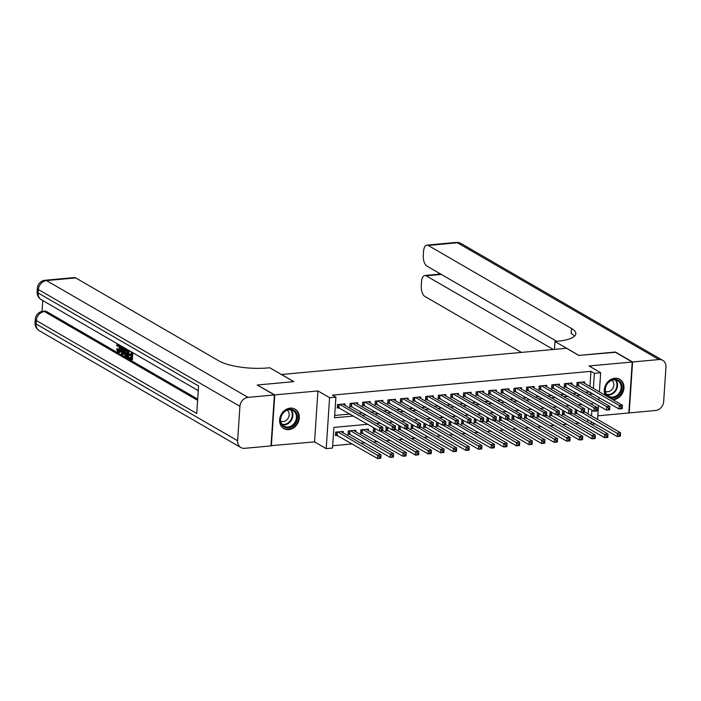 <?xml version="1.0" encoding="UTF-8"?>
<svg xmlns="http://www.w3.org/2000/svg" width="701" height="701" viewBox="0 0 701 701"><rect width="100%" height="100%" fill="white"/><g stroke="black" fill="none" stroke-linecap="round" stroke-linejoin="round"><path stroke-width="1.05" d="M288.742 429.625A11.216 9.358 120.1 0 0 298.757 420.845A11.216 9.358 120.1 0 0 295.077 409.174A11.216 9.358 120.1 0 0 290.17 408.14A11.216 9.358 120.1 0 0 280.163 416.92A11.216 9.358 120.1 0 0 283.835 428.583A11.216 9.358 120.1 0 0 288.742 429.625M612.989 399.772A11.216 9.358 120.1 0 0 613.41 399.736A11.216 9.358 120.1 0 0 623.417 390.956A11.216 9.358 120.1 0 0 619.745 379.294A11.216 9.358 120.1 0 0 614.838 378.251A11.216 9.358 120.1 0 0 605.901 384.516A11.216 9.358 120.1 0 0 605.34 395.338M367.859 424.28L333.886 427.408L332.511 448.062L326.21 448.649L329.593 397.686L335.902 397.108L334.526 417.77L353.584 416.008M271.015 445.661L314.556 441.893L326.21 448.649M597.813 415.824L628.823 412.968L632.206 362.014L589.024 365.983L600.678 372.739L599.399 391.894M595.394 423.868L591.258 424.245M332.668 445.748L352.41 443.935M360.884 443.155L365.019 442.769M373.493 441.989L377.629 441.612M386.102 440.833L390.229 440.447M398.711 439.667L402.838 439.29M411.321 438.511L415.448 438.134M423.93 437.354L428.057 436.968M436.53 436.188L440.666 435.812M449.139 435.032L453.275 434.646M461.749 433.866L465.885 433.49M474.358 432.71L478.494 432.324M486.967 431.544L491.103 431.168M499.576 430.388L503.704 430.002M512.186 429.222L516.313 428.846M524.795 428.066L528.922 427.689M537.404 426.909L541.531 426.523M550.013 425.744L554.14 425.367M562.614 424.587L566.75 424.201M575.223 423.422L579.359 423.045M257.609 385.226L274.757 394.908L271.375 445.871M257.618 384.98L293.868 381.642L281.53 374.492L566.478 348.266L578.816 355.416L615.066 352.077L632.206 362.014M344.953 405.318L345.05 403.89L337.479 404.582L337.251 408.026L339.459 407.824M357.563 404.153L357.659 402.725L350.088 403.425L349.86 406.869L352.068 406.668M370.172 402.996L370.268 401.568L362.697 402.26L362.47 405.704L364.678 405.502M382.781 401.831L382.869 400.411L375.307 401.103L375.079 404.547L377.287 404.346M395.382 400.674L395.478 399.246L387.916 399.947L387.688 403.39L389.896 403.18M407.991 399.517L408.087 398.089L400.525 398.781L400.297 402.225L402.505 402.024M420.6 398.352L420.696 396.924L413.134 397.625L412.907 401.068L415.106 400.858M433.209 397.195L433.306 395.767L425.744 396.459L425.516 399.903L427.715 399.701M445.818 396.03L445.915 394.602L438.353 395.303L438.116 398.746L440.324 398.545M458.428 394.873L458.524 393.445L450.953 394.137L450.725 397.581L452.934 397.379M471.037 393.708L471.133 392.28L463.563 392.981L463.335 396.424L465.543 396.223M483.646 392.551L483.743 391.123L476.172 391.815L475.944 395.259L478.152 395.057M496.255 391.386L496.343 389.966L488.781 390.659L488.553 394.102L490.761 393.901M508.865 390.229L508.952 388.801L501.39 389.502L501.162 392.946L503.371 392.735M521.465 389.064L521.562 387.644L513.999 388.336L513.772 391.78L515.98 391.579M534.074 387.907L534.171 386.479L526.609 387.18L526.381 390.623L528.589 390.413M546.684 386.75L546.78 385.322L539.218 386.014L538.99 389.458L541.19 389.257M559.293 385.585L559.389 384.157L551.827 384.858L551.599 388.301L553.799 388.1M571.902 384.428L571.998 383L564.436 383.692L564.2 387.136L566.408 386.934M576.862 409.927L575.214 410.076L574.986 413.52L577.186 413.318M564.252 411.084L562.605 411.242L562.377 414.685L564.577 414.484M549.838 414.817L551.424 415.325L551.626 412.249L549.996 412.398L549.768 415.842L551.976 415.64M537.229 415.973L538.815 416.482L539.016 413.406L537.387 413.564L537.159 417.007L539.367 416.797M526.433 414.571L524.777 414.72L524.55 418.164L526.758 417.962M513.824 415.728L512.168 415.886L511.94 419.321L514.148 419.119M499.401 419.461L500.987 419.96L501.197 416.893L499.559 417.042L499.331 420.486L501.539 420.285M486.792 420.618L488.378 421.126L488.588 418.05L486.95 418.199L486.722 421.643L488.93 421.441M474.183 421.783L475.777 422.282L475.979 419.216L474.34 419.364L474.113 422.808L476.321 422.607M463.387 420.372L461.74 420.521L461.503 423.965L463.712 423.763M450.778 421.529L449.131 421.687L448.903 425.13L451.102 424.929M436.355 425.262L437.95 425.77L438.151 422.694L436.521 422.843L436.294 426.287L438.493 426.085M423.755 426.418L425.341 426.927L425.542 423.851L423.912 424.009L423.684 427.452L425.893 427.242M411.145 427.584L412.731 428.092L412.933 425.016L411.303 425.165L411.075 428.609L413.283 428.407M400.35 426.173L398.694 426.331L398.466 429.766L400.674 429.564M385.927 429.906L387.513 430.405L387.723 427.338L386.085 427.487L385.857 430.931L388.065 430.729M373.318 431.062L374.904 431.571L375.114 428.495L373.475 428.644L373.247 432.088L375.456 431.886M368.34 430.537L368.437 429.108L360.866 429.809L360.638 433.253L362.846 433.052M355.731 431.702L355.828 430.274L348.266 430.966L348.029 434.41L350.237 434.208M587.569 422.107L587.745 419.435M588.113 413.958L588.49 408.201M343.122 432.859L343.218 431.43L335.656 432.131L335.428 435.575L337.628 435.374M589.944 386.409L590.943 371.328L332.476 395.119L335.902 397.108M334.684 415.448L350.158 414.028M358.64 413.248L362.767 412.863M371.25 412.083L375.377 411.706M383.85 410.926L387.986 410.541M396.459 409.761L400.595 409.384M409.069 408.604L413.204 408.227M421.678 407.447L425.814 407.062M434.287 406.282L438.423 405.905M446.896 405.125L451.023 404.74M459.505 403.96L463.633 403.583M472.115 402.803L476.242 402.418M484.724 401.638L488.851 401.261M497.333 400.481L501.46 400.096M509.934 399.316L514.07 398.939M522.543 398.159L526.679 397.782M535.152 397.003L539.288 396.617M547.761 395.837L551.897 395.46M560.371 394.681L564.507 394.295M572.98 393.515L577.107 393.138M585.589 392.358L589.576 391.894M584.511 383.263L584.608 381.835L577.037 382.536L576.809 385.979L579.017 385.778M314.556 441.893L317.939 390.939L274.757 394.908M317.939 390.939L329.593 397.686M590.943 371.328L594.369 373.318L600.678 372.739M592.284 404.705L592.354 403.618L590.671 403.767M582.198 404.547L578.062 404.933M569.589 405.713L565.462 406.089M556.98 406.869L552.852 407.255M544.37 408.035L540.243 408.411M531.761 409.191L527.634 409.577M519.152 410.357L515.025 410.733M506.551 411.513L502.415 411.899M493.942 412.679L489.806 413.055M481.333 413.835L477.197 414.212M468.724 414.992L464.588 415.378M456.114 416.157L451.979 416.534M443.505 417.314L439.378 417.7M430.896 418.479L426.769 418.856M418.287 419.636L414.16 420.022M405.677 420.802L401.55 421.178M393.077 421.958L388.941 422.344M380.468 423.124L376.332 423.5M590.996 424.096L591.171 421.424M591.539 415.938L591.924 410.19M599.04 397.379L598.864 400.052M598.496 405.529L597.576 419.435M589.015 394.339L593.002 393.883M593.37 388.398L594.369 373.318M362.066 415.229L366.194 414.852M374.676 414.072L378.803 413.695M387.285 412.915L391.412 412.53M399.894 411.75L404.021 411.373M412.495 410.593L416.631 410.208M425.104 409.428L429.24 409.051M437.713 408.271L441.849 407.886M450.322 407.106L454.458 406.729M462.932 405.949L467.068 405.564M475.541 404.784L479.668 404.407M488.15 403.627L492.277 403.25M500.759 402.47L504.886 402.085M513.369 401.305L517.496 400.928M525.969 400.148L530.105 399.763M538.578 398.983L542.714 398.606M551.188 397.826L555.323 397.441M563.797 396.661L567.933 396.284M576.406 395.504L580.542 395.119M589.567 391.99L592.993 393.98M621.051 406.992L620.955 408.368L622.216 408.254L622.313 406.878L621.051 406.992L619.281 405.529L622.435 405.239L622.199 408.683L619.053 408.972L619.281 405.529L579.245 382.334M582.4 382.045L622.435 405.239L622.313 406.878M620.955 408.368L619.053 408.972L576.879 384.954M620.481 434.418L619.22 434.541L619.123 435.917L620.385 435.794L620.604 432.789L620.376 436.224L617.222 436.521L617.45 433.078L620.604 432.789L584.397 411.802M575.048 412.495L617.222 436.521L619.123 435.917M581.777 412.407L619.22 434.541M609.852 381.02A9.709 8.097 -59.9 0 1 621.252 383.351A9.709 8.097 -59.9 0 1 617.292 396.337A9.709 8.097 -59.9 0 1 605.892 394.006A9.709 8.097 -59.9 0 1 609.852 381.02M616.678 395.574A8.99 7.501 120.1 0 0 617.739 380.704A8.99 7.501 120.1 0 0 609.782 381.388A8.99 7.501 120.1 0 0 608.722 396.258A8.99 7.501 120.1 0 0 616.678 395.574M605.462 391.342A6.397 5.336 120.1 0 0 610.676 390.632A6.397 5.336 120.1 0 0 611.85 380.319M612.323 399.386A11.146 9.297 120.1 0 0 617.844 397.476A11.146 9.297 120.1 0 0 619.158 379.039A11.146 9.297 120.1 0 0 618.659 378.768M285.184 410.9A9.709 8.097 -59.9 0 1 296.584 413.24A9.709 8.097 -59.9 0 1 292.632 426.226A9.709 8.097 -59.9 0 1 281.232 423.886A9.709 8.097 -59.9 0 1 285.184 410.9M292.01 425.454A8.99 7.501 120.1 0 0 293.071 410.584A8.99 7.501 120.1 0 0 285.123 411.277A8.99 7.501 120.1 0 0 284.063 426.138A8.99 7.501 120.1 0 0 292.01 425.454M280.794 421.222A6.397 5.336 120.1 0 0 286.017 420.512A6.397 5.336 120.1 0 0 287.182 410.199M282.845 427.908A11.146 9.297 120.1 0 0 283.318 428.206A11.146 9.297 120.1 0 0 293.184 427.356A11.146 9.297 120.1 0 0 294.499 408.92A11.146 9.297 120.1 0 0 293.999 408.657M615.425 352.288L578.947 355.407L554.955 341.501L557.093 341.299A35.953 10.094 3.8 0 0 575.828 333.755A35.953 10.094 3.8 0 0 571.481 328.471L428.215 245.446A8.631 4.092 -95.3 0 0 426.874 245.122A8.631 4.092 -95.3 0 0 423.553 251.326L423.281 255.392A8.631 4.092 -95.3 0 0 426.848 266.038L556.778 341.334M554.43 349.37L554.955 341.501M632.582 361.979L629.2 412.933L655.549 410.506A8.631 7.203 120.1 0 0 663.663 401.55L665.95 367.114A8.631 7.203 120.1 0 0 662.708 360.349A8.631 7.203 120.1 0 0 658.931 359.552L632.582 361.979L615.443 352.042M553.308 349.475L426.199 275.817A8.631 4.092 -95.3 0 0 424.859 275.484A8.631 4.092 -95.3 0 0 421.529 281.697L421.266 285.754A8.631 4.092 -95.3 0 0 424.824 296.4L521.465 352.41M424.859 275.484L439.983 274.091A8.631 4.092 84.7 0 1 441.174 274.336M574.557 336.156A35.953 10.094 3.8 0 0 571.149 333.431L571.481 328.471M118.627 344.857L118.197 346.057L117.19 346.154L116.629 345.549L117.417 343.814M119.582 345.067L120.108 349.168L121.08 349.08C120.922 351.604 120.195 352.629 118.942 352.156M120.108 349.168C119.915 351.692 119.188 352.726 117.934 352.252L116.515 348.932L118.119 348.923L119.039 351.219M125.234 348.336L125.05 348.94M124.541 350.666L123.367 354.61L121.702 354.32L120.686 345.707M122.377 346.688L122.544 348.187L123.446 348.712M132.813 352.734L132.34 359.815L131.332 359.902L128.432 358.22L128.493 357.273L130.859 357.966M128.493 357.273L130.815 358.614L130.991 356.073L128.826 354.82L128.888 353.865L131.096 354.469M42.779 300.554L42.06 311.402M45.153 280.251A8.631 8.631 0 0 0 37.337 288.277A8.631 2.418 -176.2 0 0 38.38 289.539A8.631 7.203 -59.9 0 1 46.494 280.584A8.631 4.092 -95.3 0 0 45.153 280.251L74.341 277.57A8.631 4.092 84.7 0 1 75.682 277.894L46.494 280.584L248.031 397.371A8.631 7.203 120.1 0 0 239.917 406.335L38.38 289.539L38.152 292.983L198.558 385.936L196.727 413.485L36.321 320.532A8.631 7.203 -59.9 0 1 44.435 311.568A8.631 4.092 -95.3 0 0 43.094 311.244L44.987 311.069A8.631 4.092 84.7 0 1 46.327 311.393L44.435 311.568L197.603 400.332M197.682 399.106L46.327 311.393M128.993 350.956L128.572 357.265M248.031 397.371L274.38 394.943L257.241 385.015L293.745 381.659L269.754 367.753L267.607 367.946A35.953 10.094 -176.2 0 1 218.949 360.919L75.682 277.894M239.917 406.335L237.63 440.763A8.631 7.203 120.1 0 0 240.864 447.527A8.631 7.203 120.1 0 0 244.64 448.325L270.998 445.906L274.38 394.943M128.888 353.865L131.052 355.118L131.236 352.261L128.844 350.43M131.849 352.174L131.332 359.902M128.055 349.974L127.538 357.703L126.127 356.888L124.857 355.407L124.436 351.665L125.453 348.467M127.442 350.062L125.584 349.589L125.015 352.016L125.523 355.363L127.021 356.415L127.442 350.062M126.592 349.562L125.584 349.589L126.478 349.51M127.538 357.703L128.476 357.615M126.592 349.492L126.022 351.92L126.531 355.276L127.196 355.836M125.015 352.016L126.022 351.92M125.523 355.363L126.531 355.276M126.189 355.933L127.056 355.854M121.291 346.057L121.527 348.283L123.288 349.3L123.788 347.503M124.392 347.854L122.351 354.697M122.473 352.191L123.043 350.149L121.641 349.335L122.088 353.558L122.473 352.191M121.527 348.283L122.544 348.187M122.728 349.965L122.833 350.921M116.515 348.932L117.111 349.019L118.031 351.315C118.933 351.587 119.433 350.763 119.529 348.844L118.083 344.647M118.478 344.752L117.19 346.154M117.111 349.019L118.119 348.923M119.617 352.323L117.934 352.252M608.442 408.157L608.345 409.533L609.607 409.41L609.704 408.035L608.442 408.157L606.672 406.694L609.826 406.405L609.598 409.848L606.444 410.138L606.672 406.694L566.636 383.491M569.79 383.202L609.826 406.405L609.704 408.035M608.345 409.533L606.444 410.138L564.27 386.111M609.607 409.41L609.598 409.848M595.832 409.314L595.736 410.69L596.998 410.576L597.094 409.2L595.832 409.314L594.062 407.851L597.217 407.561L596.989 411.005L593.835 411.294L594.062 407.851L554.027 384.656M557.181 384.367L597.217 407.561L597.094 409.2M595.736 410.69L593.835 411.294L551.661 387.276M583.223 410.471L583.127 411.855L584.389 411.732L584.485 410.357L583.223 410.471L581.453 409.016L584.608 408.718L584.38 412.162L581.225 412.46L581.453 409.016L541.426 385.813M544.572 385.524L584.608 408.718L584.485 410.357M583.127 411.855L581.225 412.46L539.051 388.433M570.614 411.636L570.526 413.012L571.779 412.898L571.876 411.522L570.614 411.636L568.844 410.173L571.998 409.883L571.771 413.327L568.616 413.616L568.844 410.173L528.817 386.978M531.963 386.68L571.998 409.883L571.876 411.522M570.526 413.012L568.616 413.616L526.451 389.598M607.872 435.584L606.61 435.698L606.523 437.074L607.776 436.96L607.995 433.945L607.767 437.389L604.612 437.678L604.84 434.234L607.995 433.945L571.797 412.968M562.439 413.66L604.612 437.678L606.523 437.074M569.168 413.564L606.61 435.698M595.263 436.741L594.001 436.854L593.913 438.239L595.167 438.116L595.386 435.102L595.158 438.546L592.003 438.835L592.231 435.4L595.386 435.102L559.188 414.125M551.424 415.325L592.003 438.835L593.913 438.239M556.568 414.729L594.001 436.854M582.654 437.906L581.392 438.02L581.304 439.396L582.566 439.282L582.776 436.267L582.549 439.711L579.394 440L579.622 436.557L582.776 436.267L546.578 415.29M538.815 416.482L579.394 440L581.304 439.396M543.958 415.886L581.392 438.02M570.044 439.063L568.783 439.176L568.695 440.552L569.957 440.438L570.167 437.424L569.939 440.868L566.785 441.157L567.013 437.713L570.167 437.424L533.969 416.447M524.62 417.139L566.785 441.157L568.695 440.552M531.349 417.042L568.783 439.176M558.005 412.793L557.917 414.177L559.179 414.054L559.267 412.679L558.005 412.793L556.235 411.329L559.389 411.04L559.161 414.484L556.007 414.773L556.235 411.329L516.208 388.135M519.353 387.846L559.389 411.04L559.267 412.679M557.917 414.177L556.007 414.773L513.842 390.755M557.435 440.228L556.173 440.342L556.086 441.718L557.348 441.604L557.558 438.589L557.33 442.033L554.176 442.322L554.412 438.879L557.558 438.589L521.36 417.612M512.01 418.295L554.176 442.322L556.086 441.718M518.74 418.208L556.173 440.342M545.396 413.958L545.308 415.334L546.57 415.22L546.657 413.844L545.396 413.958L543.625 412.495L546.78 412.206L546.552 415.649L543.398 415.938L543.625 412.495L503.598 389.292M506.753 389.002L546.78 412.206L546.657 413.844M545.308 415.334L543.398 415.938L501.233 391.912M544.826 441.385L543.564 441.499L543.477 442.874L544.738 442.76L544.949 439.746L544.721 443.19L541.575 443.479L541.803 440.035L544.949 439.746L508.751 418.769M500.987 419.96L541.575 443.479L543.477 442.874M506.131 419.364L543.564 441.499M532.786 415.115L532.699 416.49L533.96 416.376L534.048 415.001L532.786 415.115L531.025 413.651L534.171 413.362L533.943 416.806L530.788 417.095L531.025 413.651L490.989 390.457M494.144 390.168L534.171 413.362L534.048 415.001M532.699 416.49L530.788 417.095L488.623 393.077M532.217 442.541L530.964 442.664L530.867 444.04L532.129 443.926L532.348 440.911L532.112 444.355L528.966 444.644L529.194 441.201L532.348 440.911L496.142 419.934M488.378 421.126L528.966 444.644L530.867 444.04M493.522 420.53L530.964 442.664M520.177 416.28L520.089 417.656L521.351 417.542L521.439 416.157L520.177 416.28L518.416 414.817L521.562 414.528L521.334 417.971L518.188 418.26L518.416 414.817L478.38 391.614M481.534 391.324L521.562 414.528L521.439 416.157M520.089 417.656L518.188 418.26L476.014 394.234M519.616 443.707L518.354 443.821L518.258 445.196L519.52 445.082L519.739 442.068L519.511 445.512L516.357 445.801L516.584 442.357L519.739 442.068L483.532 421.091M475.777 422.282L516.357 445.801L518.258 445.196M480.912 421.687L518.354 443.821M507.577 417.437L507.48 418.812L508.742 418.699L508.83 417.323L507.577 417.437L505.807 415.973L508.961 415.684L508.724 419.128L505.579 419.417L505.807 415.973L465.771 392.779M468.925 392.49L508.961 415.684L508.83 417.323M507.48 418.812L505.579 419.417L463.405 395.399M507.007 444.863L505.745 444.986L505.649 446.362L506.911 446.239L507.13 443.234L506.902 446.668L503.747 446.966L503.975 443.523L507.13 443.234L470.923 422.247M461.573 422.94L503.747 446.966L505.649 446.362M468.303 422.852L505.745 444.986M494.967 418.602L494.871 419.978L496.133 419.855L496.229 418.479L494.967 418.602L493.197 417.139L496.352 416.85L496.124 420.293L492.969 420.582L493.197 417.139L453.161 393.936M456.316 393.647L496.352 416.85L496.229 418.479M494.871 419.978L492.969 420.582L450.796 396.556M496.133 419.855L496.124 420.293M494.398 446.029L493.136 446.143L493.04 447.518L494.301 447.404L494.52 444.39L494.293 447.834L491.138 448.123L491.366 444.679L494.52 444.39L458.323 423.413M448.964 424.105L491.138 448.123L493.04 447.518M455.694 424.009L493.136 446.143M482.358 419.759L482.262 421.135L483.524 421.021L483.62 419.645L482.358 419.759L480.588 418.295L483.743 418.006L483.515 421.45L480.36 421.739L480.588 418.295L440.552 395.101M443.707 394.812L483.743 418.006L483.62 419.645M482.262 421.135L480.36 421.739L438.186 397.721M481.789 447.185L480.527 447.299L480.439 448.684L481.692 448.561L481.911 445.547L481.683 448.99L478.529 449.28L478.757 445.845L481.911 445.547L445.713 424.569M437.95 425.77L478.529 449.28L480.439 448.684M443.085 425.174L480.527 447.299M469.749 420.915L469.652 422.3L470.914 422.177L471.011 420.802L469.749 420.915L467.979 419.461L471.133 419.163L470.906 422.607L467.751 422.905L467.979 419.461L427.943 396.258M431.097 395.969L471.133 419.163L471.011 420.802M469.652 422.3L467.751 422.905L425.577 398.878M469.179 448.351L467.917 448.465L467.83 449.84L469.092 449.727L469.302 446.712L469.074 450.156L465.92 450.445L466.147 447.001L469.302 446.712L433.104 425.735M425.341 426.927L465.92 450.445L467.83 449.84M430.484 426.331L467.917 448.465M457.14 422.081L457.052 423.457L458.305 423.343L458.401 421.967L457.14 422.081L455.37 420.618L458.524 420.328L458.296 423.772L455.142 424.061L455.37 420.618L415.342 397.423M418.488 397.125L458.524 420.328L458.401 421.967M457.052 423.457L455.142 424.061L412.968 400.043M456.57 449.507L455.308 449.621L455.221 450.997L456.482 450.883L456.693 447.869L456.465 451.313L453.31 451.602L453.538 448.158L456.693 447.869L420.495 426.891M412.731 428.092L453.31 451.602L455.221 450.997M417.875 427.487L455.308 449.621M444.53 423.238L444.443 424.622L445.705 424.499L445.792 423.124L444.53 423.238L442.76 421.774L445.915 421.485L445.687 424.929L442.533 425.218L442.76 421.774L402.733 398.58M405.879 398.291L445.915 421.485L445.792 423.124M444.443 424.622L442.533 425.218L400.367 401.2M443.961 450.673L442.699 450.787L442.611 452.163L443.873 452.049L444.084 449.034L443.856 452.478L440.701 452.767L440.938 449.323L444.084 449.034L407.886 428.057M398.536 428.74L440.701 452.767L442.611 452.163M405.266 428.653L442.699 450.787M431.921 424.403L431.834 425.779L433.095 425.665L433.183 424.289L431.921 424.403L430.151 422.94L433.306 422.65L433.078 426.094L429.923 426.383L430.151 422.94L390.124 399.736M393.279 399.447L433.306 422.65L433.183 424.289M431.834 425.779L429.923 426.383L387.758 402.356M431.352 451.83L430.09 451.943L430.002 453.319L431.264 453.205L431.474 450.191L431.246 453.635L428.101 453.924L428.329 450.48L431.474 450.191L395.276 429.214M387.513 430.405L428.101 453.924L430.002 453.319M392.656 429.809L430.09 451.943M419.312 425.56L419.224 426.935L420.486 426.821L420.574 425.446L419.312 425.56L417.551 424.096L420.696 423.807L420.469 427.251L417.314 427.54L417.551 424.096L377.515 400.902M380.669 400.613L420.696 423.807L420.574 425.446M419.224 426.935L417.314 427.54L375.149 403.522M418.742 452.986L417.489 453.109L417.393 454.485L418.655 454.371L418.865 451.356L418.637 454.8L415.491 455.089L415.719 451.646L418.865 451.356L382.667 430.379M374.904 431.571L415.491 455.089L417.393 454.485M380.047 430.975L417.489 453.109M406.703 426.725L406.615 428.101L407.877 427.987L407.964 426.602L406.703 426.725L404.941 425.262L408.087 424.972L407.859 428.416L404.714 428.705L404.941 425.262L364.906 402.059M368.06 401.769L408.087 424.972L407.964 426.602M406.615 428.101L404.714 428.705L362.54 404.679M406.142 454.152L404.88 454.266L404.784 455.641L406.045 455.527L406.265 452.513L406.028 455.957L402.882 456.246L403.11 452.802L406.265 452.513L366.229 429.319M360.708 432.228L402.882 456.246L404.784 455.641M363.074 429.608L404.88 454.266M394.102 427.882L394.006 429.257L395.268 429.143L395.355 427.768L394.102 427.882L392.332 426.418L395.478 426.129L395.25 429.573L392.104 429.862L392.332 426.418L352.296 403.224M355.451 402.935L395.478 426.129L395.355 427.768M394.006 429.257L392.104 429.862L349.93 405.844M393.533 455.308L392.271 455.431L392.174 456.807L393.436 456.684L393.655 453.678L393.427 457.113L390.273 457.411L390.501 453.968L393.655 453.678L353.619 430.475M348.099 433.384L390.273 457.411L392.174 456.807M350.465 430.764L392.271 455.431M381.493 429.047L381.397 430.423L382.658 430.3L382.746 428.924L381.493 429.047L379.723 427.584L382.877 427.295L382.641 430.738L379.495 431.027L379.723 427.584L339.687 404.381M342.842 404.091L382.877 427.295L382.746 428.924M381.397 430.423L379.495 431.027L337.321 407.001M382.658 430.3L382.641 430.738M380.923 456.474L379.662 456.588L379.565 457.963L380.827 457.849L381.046 454.835L380.818 458.279L377.664 458.568L377.892 455.124L381.046 454.835L341.01 431.632M335.49 434.55L377.664 458.568L379.565 457.963M337.856 431.93L379.662 456.588M578.675 382.387L578.474 385.454M578.316 382.422L578.123 385.313M576.292 412.863L576.485 409.962M576.643 413.003L576.844 409.927M615.776 379.968A8.99 7.501 -59.9 0 1 613.103 393.506A8.99 7.501 -59.9 0 1 607.11 394.926M606.715 394.418A8.692 7.255 120.1 0 0 612.648 393.077A8.692 7.255 120.1 0 0 615.136 379.872M291.117 409.857A8.99 7.501 -59.9 0 1 288.435 423.386A8.99 7.501 -59.9 0 1 282.45 424.806M282.047 424.298A8.692 7.255 120.1 0 0 287.988 422.957A8.692 7.255 120.1 0 0 290.477 409.761M658.931 359.552L457.402 242.756L428.215 245.446M439.264 273.232L439.203 274.161M441.315 274.424L426.199 275.817M457.402 242.756A8.631 7.203 -59.9 0 1 461.179 243.562A8.631 8.631 0 0 0 456.062 242.432A8.631 4.092 84.7 0 1 457.402 242.756M43.094 311.244A8.631 8.631 0 0 0 35.278 319.262A8.631 2.418 -176.2 0 0 36.321 320.532L36.093 323.976L237.63 440.763M39.335 330.741A8.631 7.203 -59.9 0 1 36.093 323.976A8.631 2.418 3.8 0 1 35.05 322.705A8.631 8.631 0 0 0 39.335 330.741L240.864 447.527M41.394 299.756A8.631 7.203 -59.9 0 1 38.152 292.983A8.631 2.418 3.8 0 1 37.109 291.721A8.631 8.631 0 0 0 41.394 299.756L198.243 390.65M121.895 351.744L122.622 351.674M566.066 383.543L565.865 386.619M565.707 383.578L565.514 386.479M553.457 384.709L553.255 387.776M553.098 384.735L552.905 387.635M540.848 385.865L540.646 388.941M540.489 385.9L540.296 388.801M528.239 387.031L528.037 390.098M527.879 387.057L527.687 389.958M563.683 414.019L563.876 411.119M564.033 414.16L564.235 411.093M551.074 415.185L551.266 412.284M538.464 416.341L538.657 413.441M525.864 417.507L526.057 414.606M526.206 417.647L526.407 414.571M515.629 388.188L515.428 391.263M515.27 388.223L515.077 391.123M513.255 418.663L513.447 415.763M513.596 418.804L513.807 415.728M503.02 389.344L502.819 392.42M502.67 389.379L502.477 392.28M500.645 419.82L500.838 416.929M490.42 390.51L490.209 393.585M490.06 390.545L489.868 393.445M488.036 420.986L488.229 418.085M477.81 391.666L477.6 394.742M477.451 391.701L477.258 394.602M475.427 422.142L475.62 419.242M465.201 392.832L464.991 395.899M464.842 392.867L464.649 395.758M462.818 423.308L463.01 420.407M463.168 423.448L463.37 420.372M452.592 393.988L452.39 397.064M452.233 394.023L452.04 396.924M450.208 424.464L450.401 421.564M450.559 424.604L450.761 421.538M439.983 395.154L439.781 398.221M439.623 395.18L439.431 398.08M437.599 425.63L437.792 422.729M427.373 396.31L427.172 399.386M427.014 396.345L426.821 399.246M424.99 426.786L425.183 423.886M414.764 397.476L414.563 400.543M414.405 397.502L414.212 400.402M412.39 427.952L412.574 425.051M402.155 398.632L401.953 401.708M401.796 398.667L401.603 401.568M399.78 429.108L399.973 426.208M400.122 429.249L400.332 426.173M389.546 399.789L389.344 402.865M389.186 399.824L388.994 402.725M387.171 430.265L387.364 427.373M376.936 400.954L376.735 404.03M376.586 400.99L376.393 403.89M374.562 431.43L374.755 428.53M364.336 402.111L364.126 405.187M363.977 402.146L363.784 405.047M361.953 432.587L362.145 429.687M362.303 432.727L362.505 429.66M351.727 403.277L351.516 406.343M351.367 403.312L351.175 406.203M349.343 433.753L349.536 430.852M349.694 433.893L349.895 430.817M339.118 404.433L338.916 407.509M338.758 404.468L338.565 407.369M336.734 434.909L336.927 432.009M337.085 435.049L337.286 431.982M662.708 360.349L461.179 243.562M456.062 242.432L426.874 245.122M438.721 272.917L438.642 274.214M35.278 319.262L35.05 322.705M37.337 288.277L37.109 291.721"/></g></svg>
